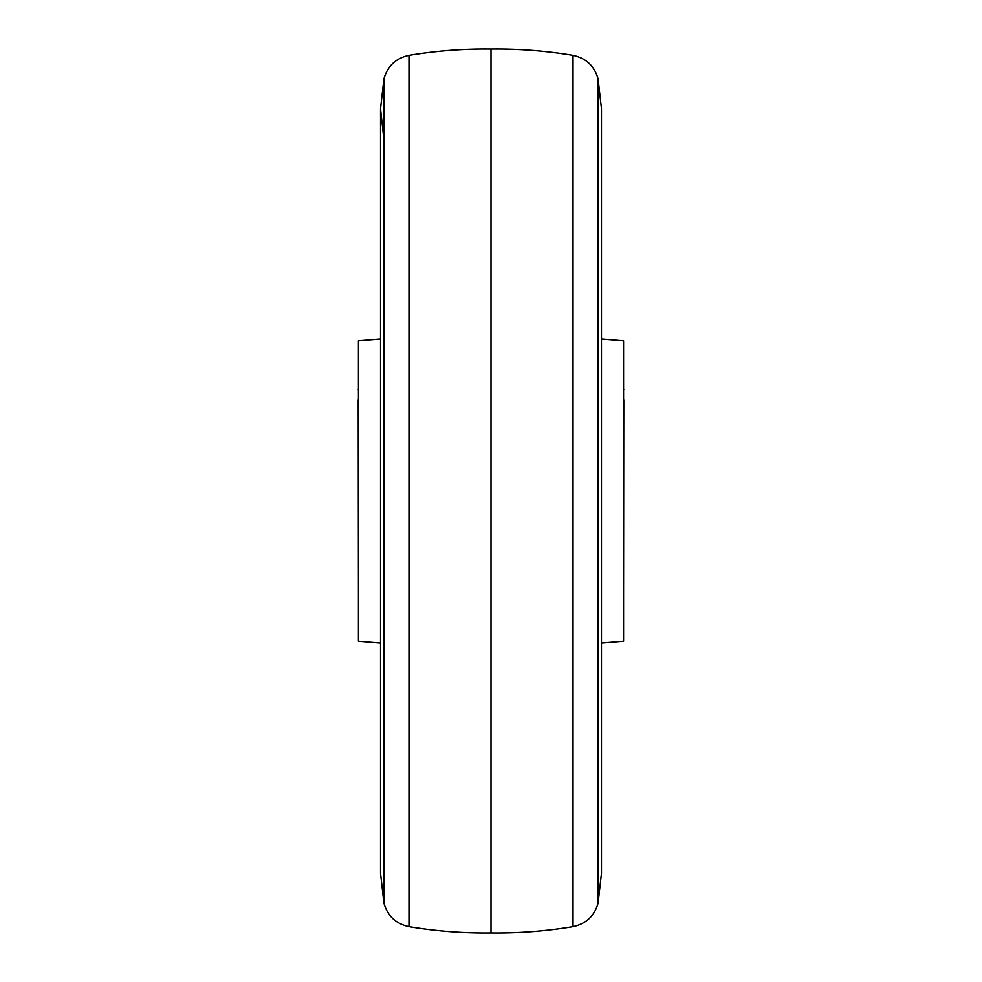 <?xml version="1.0" encoding="UTF-8"?>
<svg xmlns="http://www.w3.org/2000/svg" width="982" height="982" viewBox="0 0 982 982"><rect width="100%" height="100%" fill="white"/><g stroke="black" fill="none" stroke-linecap="round" stroke-linejoin="round"><path stroke-width="1.47" d="M573.022 55.373L573.022 926.627A463.995 463.995 0 0 1 491 932.9L491 49.1A463.995 463.995 0 0 1 573.022 55.373C586.119 58.171 594.466 66.027 598.075 78.928L601.475 108.757L601.475 873.244L598.075 903.072L598.075 78.928M491 932.9A463.995 463.995 0 0 1 408.978 926.627L408.978 55.373A463.995 463.995 0 0 1 491 49.1M380.525 338.925L358.43 340.754L358.43 641.246L380.525 643.075L380.525 873.244L383.925 903.072L383.925 78.928L380.525 108.757L383.692 137.578M601.475 643.075L623.57 641.246L623.57 340.754L601.475 338.925M358.43 593.251L358.209 400.03M623.791 400.03L623.57 593.251M573.022 926.627C586.119 923.829 594.466 915.973 598.075 903.072M408.978 55.373C395.881 58.171 387.534 66.027 383.925 78.928M380.525 873.244L380.525 108.757M408.978 926.627C395.881 923.829 387.534 915.973 383.925 903.072M358.43 388.749L358.209 389.805M623.57 388.749L623.791 389.805"/></g></svg>
